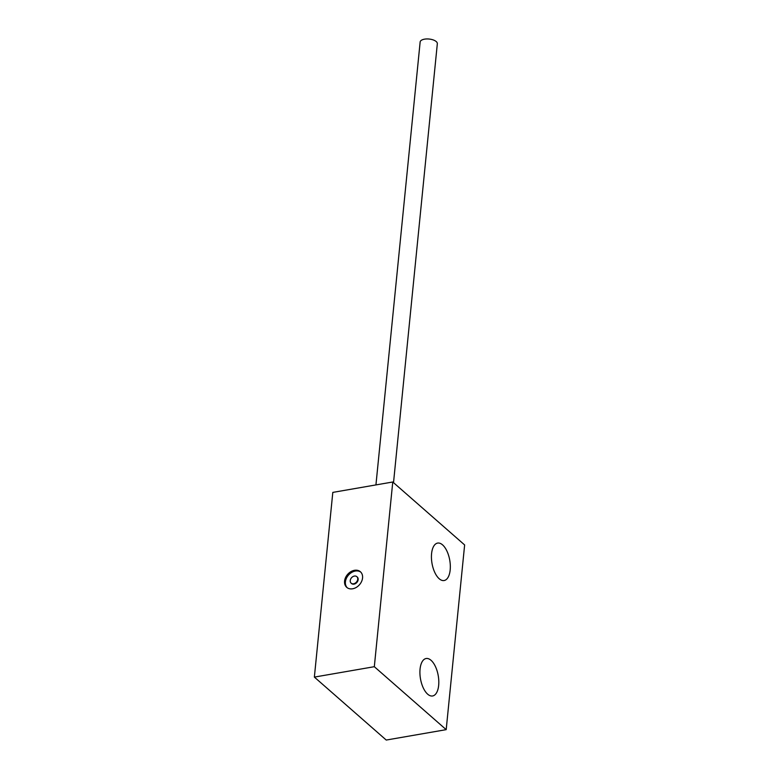 <?xml version="1.0" encoding="UTF-8"?>
<svg xmlns="http://www.w3.org/2000/svg" width="779" height="779" viewBox="0 0 779 779"><rect width="100%" height="100%" fill="white"/><g stroke="black" fill="none" stroke-linecap="round" stroke-linejoin="round"><path stroke-width="1.17" d="M362.556 577.989A10.37 7.868 131.2 0 1 356.285 587.405A10.37 7.868 131.2 0 1 346.733 587.347A10.37 7.868 131.2 0 1 344.571 581.105A10.37 7.868 131.2 0 1 350.842 571.689A10.37 7.868 131.2 0 1 360.395 571.747A10.37 7.868 131.2 0 1 362.556 577.989M347.171 587.697A10.37 7.868 131.2 0 1 345.418 581.845A10.37 7.868 131.2 0 1 351.378 572.614A10.37 7.868 131.2 0 1 360.804 572.137M427.671 694.177A19.008 9.007 -99.8 0 1 419.939 673.816A19.008 9.007 -99.8 0 1 426.113 658.518A19.008 9.007 -99.8 0 1 431.05 660.31A19.008 9.007 -99.8 0 1 438.781 680.661A19.008 9.007 -99.8 0 1 432.608 695.968A19.008 9.007 -99.8 0 1 427.671 694.177M439.19 578.739A19.008 9.007 -99.8 0 1 431.459 558.387A19.008 9.007 -99.8 0 1 437.632 543.08A19.008 9.007 -99.8 0 1 442.569 544.881A19.008 9.007 -99.8 0 1 450.301 565.233A19.008 9.007 -99.8 0 1 444.127 580.53A19.008 9.007 -99.8 0 1 439.19 578.739M392.762 481.997L464.635 544.949L446.192 729.65L374.319 666.697L392.762 481.997L332.808 492.396L314.365 677.097L374.319 666.697M314.365 677.097L386.238 740.05L446.192 729.65M375.936 484.918L420.144 42.008A8.637 3.846 5.7 0 1 426.736 38.95A8.637 3.846 5.7 0 1 436.23 41.569A8.637 3.846 5.7 0 1 437.331 43.721L393.522 482.668M357.035 576.869A4.323 3.282 131.2 0 1 357.259 577.035A4.323 3.282 131.2 0 1 357.843 580.881A4.323 3.282 131.2 0 1 354.455 584.036A4.323 3.282 131.2 0 1 351.563 583.539A4.323 3.282 131.2 0 1 351.358 583.335M353.939 576.168A4.323 3.282 131.2 0 1 356.831 576.664A4.323 3.282 131.2 0 1 357.425 580.511A4.323 3.282 131.2 0 1 354.036 583.666A4.323 3.282 131.2 0 1 351.144 583.169A4.323 3.282 131.2 0 1 350.55 579.323A4.323 3.282 131.2 0 1 353.939 576.168"/></g></svg>
